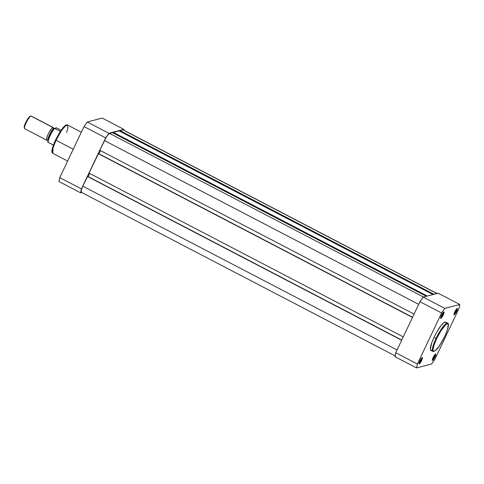 <?xml version="1.0" encoding="UTF-8"?>
<svg xmlns="http://www.w3.org/2000/svg" width="484" height="484" viewBox="0 0 484 484"><rect width="100%" height="100%" fill="white"/><g stroke="black" fill="none" stroke-linecap="round" stroke-linejoin="round"><path stroke-width="0.73" d="M432.333 359.648A2.995 0.605 117.5 0 0 434.329 356.799L434.971 357.017A3.563 0.72 -62.5 0 1 432.303 360.284A3.563 0.72 -62.5 0 1 433.119 357.507L432.303 360.277L433.634 359.328L435.473 355.825L435.697 354.106L434.45 355.195L433.119 357.507A3.563 0.72 -62.5 0 1 435.521 354.1A3.563 0.72 -62.5 0 1 434.971 357.017L434.329 356.799A2.995 0.605 -62.5 0 1 432.333 359.648M453.986 314.043A2.995 0.605 117.5 0 0 455.982 311.194L456.624 311.412A3.563 0.72 -62.5 0 1 453.956 314.679A3.563 0.72 -62.5 0 1 454.772 311.902L453.956 314.679L455.293 313.723L457.132 310.22L457.356 308.502L456.109 309.591L454.772 311.902A3.563 0.72 -62.5 0 1 457.174 308.496A3.563 0.72 -62.5 0 1 456.624 311.412L455.982 311.194A2.995 0.605 -62.5 0 1 453.986 314.043M440.646 317.552A2.995 0.605 117.5 0 0 442.642 314.703L443.284 314.921A3.563 0.72 -62.5 0 1 440.615 318.188A3.563 0.72 -62.5 0 1 441.432 315.411L440.615 318.188L441.946 317.232L443.562 314.31L444.016 312.011L442.763 313.1L441.432 315.411A3.563 0.72 -62.5 0 1 443.834 312.005A3.563 0.72 -62.5 0 1 443.284 314.921L442.642 314.703A2.995 0.605 -62.5 0 1 440.646 317.552M418.987 363.157A2.995 0.605 117.5 0 0 420.989 360.308L421.631 360.526A3.563 0.72 -62.5 0 1 418.962 363.793A3.563 0.72 -62.5 0 1 419.779 361.016L418.956 363.786L420.293 362.837L422.133 359.334L422.357 357.615L421.11 358.704L419.779 361.016A3.563 0.72 -62.5 0 1 422.181 357.609A3.563 0.72 -62.5 0 1 421.631 360.526L420.989 360.308A2.995 0.605 -62.5 0 1 418.987 363.157M448.124 324.105L447.621 323.124L445.092 324.377L441.547 328.769L436.09 338.37L436.653 338.564C438.401 334.583 444.137 324.728 447.204 323.76C450.09 323.161 446.768 332.381 444.699 336.447L444.711 336.41M441.977 314.358L442.642 314.703L441.977 314.358M420.324 359.963L420.989 360.308L420.324 359.963M433.664 356.454L434.329 356.799L433.664 356.454M455.317 310.849L455.982 311.194L455.317 310.849M447.621 323.124C449.352 323.506 448.384 327.94 444.711 336.434L444.699 336.447C442.951 340.421 437.215 350.277 434.148 351.251C431.262 351.844 434.584 342.624 436.653 338.564L440.96 330.747L445.752 324.655L447.204 323.76L448.244 324.401L447.646 328.987L445.316 335.103L442.63 340.482L438.903 346.477L435.6 350.349L433.785 351.287L433.107 350.61L433.017 349.521L434.051 344.917L436.653 338.564L436.09 338.37L433.107 345.872L432.865 351.426A15.96 3.231 -62.5 0 1 436.09 338.37A15.96 3.231 -62.5 0 1 447.621 323.124L445.576 322.06A15.96 3.231 117.5 0 0 434.051 337.306L436.09 338.37L434.051 337.306L431.788 342.654L430.3 349.242L430.784 350.343L431.903 350.228M438.147 293.195L423.216 297.122L419.955 301.701L395.724 352.733L394.944 356.66L416.603 367.949L417.377 364.016L441.608 312.991L444.875 308.405L459.8 304.478L459.026 308.411L434.795 359.437L431.528 364.022L416.603 367.949L394.944 356.66A44.098 8.924 117.5 0 1 395.724 352.733L417.377 364.016L441.608 312.991L419.955 301.701L395.724 352.733L417.377 364.016A44.098 8.924 -62.5 0 0 416.603 367.949L431.528 364.022A44.098 8.924 -62.5 0 0 434.795 359.437L459.026 308.411A44.098 8.924 -62.5 0 0 459.8 304.478L444.875 308.405L423.216 297.122L438.147 293.195L459.8 304.478L438.147 293.195M446.097 323.185L446.012 322.689M445.855 322.32L444.935 322.023L443.997 322.513L440.773 325.938L436.943 331.794L434.051 337.306A15.96 3.231 117.5 0 0 430.827 350.368L432.865 351.426C436.792 351.632 440.634 344.057 444.711 336.434M456.672 308.883A2.995 0.605 -62.5 0 1 455.982 311.194A2.995 0.605 117.5 0 0 456.672 308.883M435.019 354.488A2.995 0.605 -62.5 0 1 434.329 356.799A2.995 0.605 117.5 0 0 435.019 354.488M421.679 357.997A2.995 0.605 -62.5 0 1 420.989 360.308A2.995 0.605 117.5 0 0 421.679 357.997M443.332 312.392A2.995 0.605 -62.5 0 1 442.642 314.703A2.995 0.605 117.5 0 0 443.332 312.392M419.955 301.701L441.608 312.991A44.098 8.924 -62.5 0 1 444.875 308.405L423.216 297.122A44.098 8.924 117.5 0 0 419.955 301.701M112.409 132.652L426.35 296.293L112.409 132.652L109.566 133.396L112.409 132.652M423.506 297.043L109.566 133.396A7.478 1.512 117.5 0 0 104.459 140.56L418.69 304.357L104.459 140.56L99.843 150.282L105.814 137.976L107.95 134.8L109.566 133.396L423.506 297.043M414.074 314.08L99.843 150.282L414.074 314.08M412.568 317.256L98.96 153.785L100.466 150.609L98.954 153.785L412.568 317.256L98.252 153.64L412.483 317.437L98.252 153.64L89.014 173.084L98.53 153.567L412.568 317.262M403.251 336.882L89.014 173.084L403.251 336.882M89.643 173.411L88.13 176.587L401.738 340.058L88.124 176.587L89.643 173.411M401.738 340.064L87.422 176.442L401.653 340.24L87.422 176.442L82.806 186.165L87.701 176.37L401.738 340.064M81.276 192.275L81.379 189.77L82.806 186.165L397.037 349.962L82.806 186.165A7.478 1.512 117.5 0 0 81.294 192.287L395.591 356.115M123.22 129.918L436.846 293.534L122.906 129.887L120.062 130.638L122.906 129.887A7.478 1.512 117.5 0 1 123.202 129.906L437.5 293.734M434.003 294.284L120.062 130.638L434.003 294.284M119.766 131.255L120.062 130.638L119.766 131.255M119.076 130.898L433.023 294.538L119.076 130.898L113.389 132.392L119.076 130.898M427.336 296.039L113.389 132.392L427.336 296.039M113.099 133.009L113.389 132.392L113.099 133.009M66.302 125.247L60.5 131.164L55.569 139.906L56.029 140.257L61.48 130.656L65.025 126.27L67.554 125.017L67.984 127.734L66.671 132.507M67.633 161.051L52.798 153.319C50.977 152.623 51.897 148.152 55.569 139.906L59.895 132.053L63.18 127.54C64.965 125.362 66.423 124.521 67.554 125.017A15.96 3.231 117.5 0 0 56.029 140.257L73.247 149.235L56.029 140.257A15.96 3.231 117.5 0 0 52.798 153.319L53.04 147.765L56.029 140.257L55.593 139.888M108.918 133.288L123.85 129.361L123.716 130.172A44.098 8.924 -62.5 0 0 123.85 129.361L108.918 133.288L87.265 122.004L83.998 126.584L59.768 177.616L58.994 181.542L80.647 192.832L81.427 188.899L105.657 137.873L108.918 133.288L87.265 122.004L102.191 118.078L87.265 122.004A44.098 8.924 117.5 0 0 83.998 126.584L105.657 137.873L81.427 188.899L59.768 177.616L83.998 126.584L105.657 137.873A44.098 8.924 -62.5 0 1 108.918 133.288M81.772 192.535L80.647 192.832L58.994 181.542A44.098 8.924 117.5 0 1 59.768 177.616L81.427 188.899A44.098 8.924 -62.5 0 0 80.647 192.832L81.772 192.535M102.191 118.078L123.85 129.361L102.191 118.078M65.576 125.459L61.305 129.996L56.241 138.551M54.982 141.213L52.683 147.239L52.012 151.286M55.569 139.93L52.859 146.67L52.278 152.157M47.305 140.015L46.96 140.178A1.446 1.391 75.3 0 1 47.371 139.997A1.446 1.391 -104.7 0 0 46.96 140.178C45.913 140.771 46.301 138.823 48.116 134.334C50.651 129.658 52.272 127.383 52.974 127.51A1.446 1.391 -104.7 0 0 53.76 128.708C52.738 127.201 45.405 142.659 48.346 140.112C45.405 142.659 52.738 127.201 53.76 128.708A1.446 1.391 75.3 0 1 52.974 127.51L54.105 128.762M24.98 128.72A7.127 1.44 -62.5 0 1 24.502 128.429A7.127 1.44 -62.5 0 1 26.711 121.72A7.127 1.44 -62.5 0 1 30.946 116.069A7.127 1.44 -62.5 0 1 30.994 116.051A7.127 1.44 117.5 0 0 26.414 122.301A7.127 1.44 117.5 0 0 24.696 128.708L46.676 140.16A7.127 1.44 -62.5 0 1 48.394 133.753A7.127 1.44 -62.5 0 1 52.974 127.51L30.994 116.051A7.127 1.44 -62.5 0 1 31.46 116.293M47.335 139.997L47.287 140.027A7.127 1.44 -62.5 0 1 46.96 140.178A7.127 1.44 -62.5 0 1 46.676 140.16M30.897 116.087L30.099 116.354A6.431 1.301 117.5 0 0 30.056 116.372A6.431 1.301 117.5 0 0 26.233 121.472A6.431 1.301 117.5 0 0 24.242 127.528L24.805 124.666L26.275 121.387L28.12 118.344L30.099 116.354M56.259 127.794L54.583 128.32L60.355 131.352L54.692 128.399A8.73 1.767 117.5 0 0 50.112 135.702A8.73 1.767 117.5 0 0 48.073 142.332L53.373 145.097L48.073 142.332A8.73 1.767 -62.5 0 1 50.112 135.702A8.73 1.767 -62.5 0 1 54.692 128.399L56.259 127.794M54.099 128.786L51.08 133.324M50.493 134.431L49.435 136.657M48.993 137.728L47.964 142.254M61.141 130.196L56.319 127.782L61.141 130.196M53.264 127.528L31.285 116.069A7.127 1.44 117.5 0 0 30.994 116.051L52.974 127.51A7.127 1.44 -62.5 0 1 53.264 127.528A7.127 1.44 -62.5 0 1 53.5 128.115L53.5 128.163M47.964 142.175L47.946 142.205C47.341 140.136 51.77 130.982 54.577 128.248L54.583 128.242M54.565 128.284A8.44 1.706 117.5 0 0 49.906 135.623A8.44 1.706 117.5 0 0 48.007 142.157M67.554 125.017L81.336 132.199M48.085 140.094L47.287 140.027M24.502 128.429L24.242 127.528M30.946 116.069L30.056 116.372"/></g></svg>
